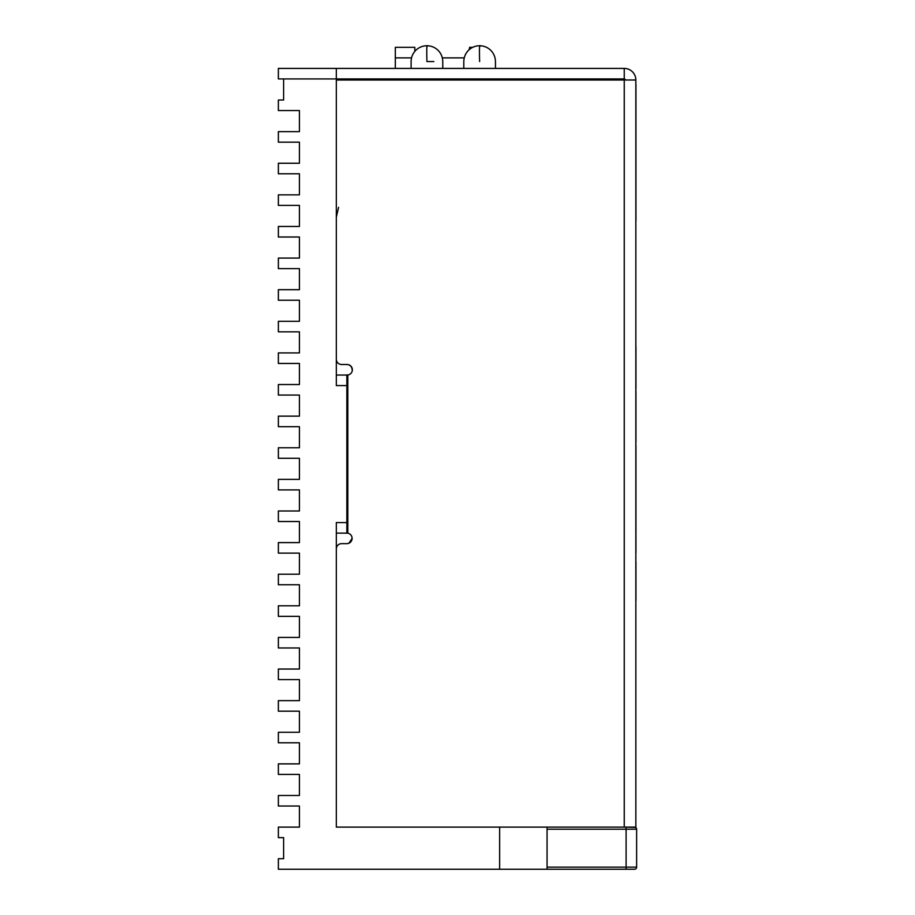 <?xml version="1.0" encoding="UTF-8"?>
<svg xmlns="http://www.w3.org/2000/svg" width="915" height="915" viewBox="0 0 915 915"><rect width="100%" height="100%" fill="white"/><g stroke="black" fill="none" stroke-linecap="round" stroke-linejoin="round"><path stroke-width="1.37" d="M414.827 51.412L414.827 47.328L395.326 47.328L395.326 68.408M395.326 79.994L395.326 78.942M436.421 78.942L436.421 79.994M501.752 78.942L501.752 79.994M426.859 45.75L426.962 45.75C428.06 49.25 426.196 36.726 426.939 61.557L433.87 61.557M479.551 45.75L479.654 45.75A15.807 15.807 0 0 0 463.825 61.557M479.632 61.557C459.204 61.557 459.204 61.557 479.632 61.557C459.204 61.557 459.204 61.557 479.632 61.557C500.048 61.557 500.048 61.557 479.632 61.557C500.048 61.557 500.048 61.557 479.632 61.557C478.888 36.726 480.752 49.25 479.632 45.75A15.807 15.807 0 0 1 495.427 61.557M472.746 47.328L469.624 47.328L469.189 49.696M338.596 207.339L336.32 217.164M336.32 375.047L346.854 375.047L346.854 522.568L336.32 522.568L336.32 827.103L336.32 591.067M336.32 79.994L635.845 79.994A11.586 11.586 0 0 0 624.247 68.408L336.32 68.408L336.32 385.581L346.854 385.581M336.32 554.181L336.32 548.909A5.273 5.273 0 0 1 341.592 543.647L346.854 543.647A5.273 5.273 0 0 0 347.814 533.193M336.32 539.953L336.32 533.102L347.826 533.159L347.826 374.99L345.241 375.047L347.906 374.944L345.241 375.047M625.3 79.994A1.052 1.052 0 0 0 624.247 78.942L283.627 78.942L283.627 100.021L278.366 100.021L278.366 110.555L299.434 110.555L299.434 131.634L278.366 131.634L278.366 142.168L299.434 142.168L299.434 163.247L278.366 163.247L278.366 173.781L299.434 173.781L299.434 194.849L278.366 194.849L278.366 205.395L299.434 205.395L299.434 226.463L278.366 226.463L278.366 237.008L299.434 237.008L299.434 258.076L278.366 258.076L278.366 268.621L299.434 268.621L299.434 289.689L278.366 289.689L278.366 300.234L299.434 300.234L299.434 321.302L278.366 321.302L278.366 331.836L299.434 331.836L299.434 352.916L278.366 352.916L278.366 363.449L299.434 363.449L299.434 384.529L278.366 384.529L278.366 395.063L299.434 395.063L299.434 416.142L278.366 416.142L278.366 426.676L299.434 426.676L299.434 447.755L278.366 447.755L278.366 458.289L299.434 458.289L299.434 479.369L278.366 479.369L278.366 489.902L299.434 489.902L299.434 510.982L278.366 510.982L278.366 521.516L299.434 521.516L299.434 542.595L278.366 542.595L278.366 553.129L299.434 553.129L299.434 574.197L278.366 574.197L278.366 584.742L299.434 584.742L299.434 605.81L278.366 605.81L278.366 616.355L299.434 616.355L299.434 637.423L278.366 637.423L278.366 647.969L299.434 647.969L299.434 669.037L278.366 669.037L278.366 679.582L299.434 679.582L299.434 700.65L278.366 700.65L278.366 711.184L299.434 711.184L299.434 732.263L278.366 732.263L278.366 742.797L299.434 742.797L299.434 763.876L278.366 763.876L278.366 774.41L299.434 774.41L299.434 795.49L278.366 795.49L278.366 806.024L299.434 806.024L299.434 827.103L278.366 827.103L278.366 837.637L283.627 837.637L283.627 858.716L278.366 858.716L278.366 869.25L499.647 869.25L499.647 827.103L336.32 827.103M346.854 375.047L347.826 374.99A5.273 5.273 0 0 0 346.854 364.502A5.273 5.273 0 0 1 352.126 369.774M345.378 533.102L346.922 533.148M345.241 533.102L347.826 533.159L345.241 533.102M346.854 522.568L346.854 533.102M341.592 364.502L346.854 364.502L341.592 364.502A5.273 5.273 0 0 1 336.32 359.24M635.662 827.435L624.247 827.103L624.247 79.994M635.845 79.994L635.845 827.103L499.647 827.103M348.89 543.236L352.126 538.375M635.845 827.103L635.845 827.56A2.105 2.105 0 0 1 636.634 829.207L636.634 867.145A2.105 2.105 0 0 1 634.53 869.25L499.647 869.25M635.845 827.56A2.105 2.105 0 0 1 636.634 829.207A2.105 2.105 0 0 0 635.353 827.274L634.53 827.103A2.105 2.105 0 0 1 636.634 829.207L547.067 829.207L547.067 869.25M624.247 78.942L624.247 68.408M283.627 78.942L278.366 78.942L278.366 68.408L336.32 68.408M547.067 827.103L547.067 829.207M634.53 869.25A2.105 2.105 0 0 0 636.634 867.145A2.105 2.105 0 0 1 634.53 869.25A2.105 2.105 0 0 0 636.634 867.145L626.1 867.145L626.1 827.103M635.948 600.903C635.948 612.169 635.948 612.169 635.948 600.903C635.948 589.637 635.948 589.637 635.948 600.903M635.948 221.201L635.948 84.214L635.948 221.201M635.948 366.606L635.948 346.522L635.948 366.606M635.948 548.36L635.948 536.853L635.948 548.36M635.948 464.477L635.948 445.182L635.948 464.477M635.948 369.42L635.948 388.806L635.948 369.42M635.948 411.35L635.948 391.117L635.948 411.35M635.948 418.555L635.948 435.163L635.948 418.555M635.948 487.077L635.948 467.782L635.948 487.077M635.948 442.025L635.948 438.033L635.948 442.025M635.948 489.697L635.948 509.941L635.948 489.697M635.948 532.644L635.948 512.514L635.948 532.644M635.948 552.82L635.948 535.321L635.948 552.82M635.948 370.392L635.948 346.785L635.948 370.392M635.948 418.155L635.948 401.239L635.948 418.155M635.948 421.209L635.948 409.371L635.948 421.209M635.948 442.151L635.948 428.346L635.948 442.151M635.948 480.524L635.948 456.288L635.948 480.524M635.948 479.334L635.948 455.979L635.948 479.334M635.948 495.175L635.948 481.576L635.948 495.175M635.948 534.211L635.948 510.101L635.948 534.211M635.948 530.151L635.948 518.21L635.948 530.151M635.948 600.778L635.948 561.879L635.948 600.778C635.948 575.821 635.948 575.821 635.948 600.778L635.948 600.766M635.948 99.827L635.948 94.485L635.948 99.827M635.948 103.91L635.948 108.691L635.948 103.91M635.948 96.613L635.948 102.045L635.948 96.613M635.948 194.849L635.948 182.794L635.948 194.849M635.948 192.768L635.948 184.944L635.948 192.768M635.948 177.361L635.948 161.234L635.948 177.361M635.948 159.256L635.948 145.325L635.948 159.256M635.948 157.163L635.948 148.768L635.948 157.163M635.948 145.039L635.948 138.908L635.948 145.039M635.948 138.943L635.948 124.143L635.948 138.943M635.948 146.572L635.948 131.783L635.948 146.572M635.948 115.988L635.948 106.106L635.948 115.988M635.948 99.792L635.948 93.65L635.948 99.792M635.948 130.273L635.948 128.18L635.948 130.273M635.948 131.909L635.948 119.453L635.948 131.909M635.948 97.39L635.948 91.248L635.948 97.39M635.948 142.008L635.948 136.655L635.948 142.008M635.948 130.193L635.948 120.323L635.948 130.193M635.948 95.606L635.948 89.476L635.948 95.606M635.948 100.433L635.948 94.474L635.948 100.433M635.948 129.232L635.948 113.105L635.948 129.232M635.948 105.717L635.948 110.669L635.948 105.717M635.948 101.748L635.948 112.19L635.948 101.748M635.948 104.63L635.948 110.452L635.948 104.63M635.948 147.441L635.948 127.711L635.948 147.441M635.948 141.356L635.948 134.208L635.948 141.356M635.948 110.452L635.948 126.293L635.948 110.452M635.948 126.819L635.948 118.87L635.948 126.819M635.948 120.38L635.948 112.202L635.948 120.38M635.948 129.026L635.948 121.066L635.948 129.026M635.948 144.65L635.948 134.413L635.948 144.65M395.326 57.874L411.578 57.874M442.311 57.874L464.26 57.874M411.11 68.408L411.11 61.557A15.807 15.807 0 0 1 426.916 45.75L426.962 45.75A15.807 15.807 0 0 1 442.746 61.557L442.769 68.408M402.703 78.942L402.703 79.994M408.239 78.942L408.239 79.994M411.521 79.994L411.521 78.942M413.912 79.994L413.912 78.942M417.194 78.942L417.194 79.994M429.043 79.994L429.043 78.942M498.595 79.994L498.595 78.942M426.939 61.557C447.366 61.557 447.366 61.557 426.939 61.557C406.523 61.557 406.523 61.557 426.939 61.557C406.523 61.557 406.523 61.557 426.939 61.557M634.53 827.103A2.105 2.105 0 0 1 636.634 829.207M626.1 869.25L626.1 867.145L547.067 867.145M495.461 68.408L495.461 61.557M463.802 68.408L463.802 61.557"/></g></svg>
